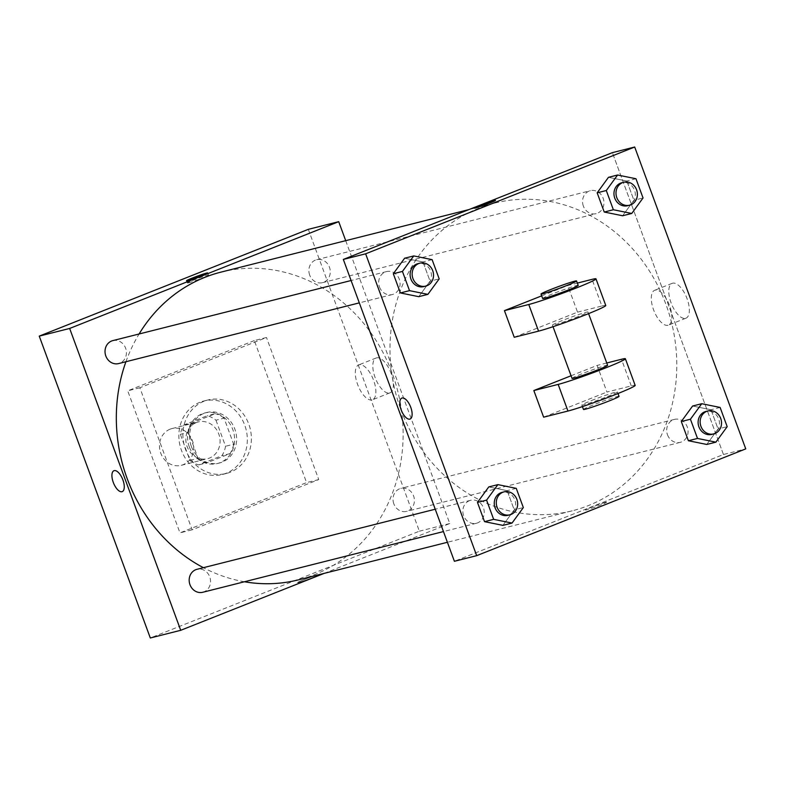 <?xml version="1.0" encoding="UTF-8"?>
<svg xmlns="http://www.w3.org/2000/svg" width="785" height="785" viewBox="0 0 785 785"><rect width="100%" height="100%" fill="white"/><g stroke="black" fill="none" stroke-linecap="round" stroke-linejoin="round"><path stroke-width="0.59" stroke-dasharray="3.92 2.94" d="M170.07 429.189A18.948 16.995 75.8 0 0 160.415 452.18A18.948 16.995 75.8 0 0 181.237 465.319A18.948 16.995 75.8 0 0 193.09 442.789A18.948 16.995 75.8 0 0 171.974 428.581A18.948 16.995 75.8 0 0 170.07 429.189M196.427 422.546A18.948 16.995 75.8 0 0 186.771 445.527A18.948 16.995 75.8 0 0 207.593 458.675A18.948 16.995 75.8 0 0 219.437 436.146A18.948 16.995 75.8 0 0 198.32 421.928A18.948 16.995 75.8 0 0 196.427 422.546M215.973 420.21L225.55 446.263A25.444 22.834 75.8 0 1 221.919 455.673L198.693 464.887A25.444 22.834 75.8 0 1 189.941 460.393L180.364 434.34A25.444 22.834 75.8 0 1 183.994 424.93L207.22 415.716A25.444 22.834 75.8 0 1 215.973 420.21L224.078 418.17L233.665 444.212L225.55 446.263M189.941 460.393L198.055 458.352L188.469 432.299L180.364 434.34M183.994 424.93L192.109 422.889L215.325 413.675L207.22 415.716M192.109 422.889A25.444 22.834 75.8 0 0 188.469 432.299M198.055 458.352A25.444 22.834 75.8 0 0 206.808 462.846L198.693 464.887M233.665 444.212A25.444 22.834 75.8 0 1 230.025 453.622L206.808 462.846M224.078 418.17A25.444 22.834 75.8 0 0 215.325 413.675M189.303 446.891A26.052 23.373 -104.2 0 1 204.699 412.998A26.052 23.373 -104.2 0 1 233.734 432.545A26.052 23.373 -104.2 0 1 217.435 463.513A26.052 23.373 -104.2 0 1 189.303 446.891M191.334 446.38A26.052 23.373 75.8 0 0 219.466 463.003A26.052 23.373 75.8 0 0 235.755 432.035A26.052 23.373 75.8 0 0 206.72 412.488A26.052 23.373 75.8 0 0 204.11 413.332A26.052 23.373 75.8 0 0 191.334 446.38M230.025 453.622L221.919 455.673M200.028 402.234A37.886 34 75.8 0 0 180.727 448.206A37.886 34 75.8 0 0 222.361 474.483A37.886 34 75.8 0 0 246.058 429.434A37.886 34 75.8 0 0 203.825 401.007A37.886 34 75.8 0 0 200.028 402.234M204.08 401.213A37.886 34 75.8 0 0 184.779 447.185A37.886 34 75.8 0 0 226.414 473.463A37.886 34 75.8 0 0 250.111 428.414A37.886 34 75.8 0 0 207.878 399.987A37.886 34 75.8 0 0 204.08 401.213M254.32 340.572L127.71 390.822L179.971 532.878L306.582 482.618L254.32 340.572L266.488 337.501L139.867 387.761L192.139 529.806L318.749 479.557L266.488 337.501M318.749 479.557L306.582 482.618M308.309 229.338L419.367 531.19L150.308 637.979M309.683 275.113A11.844 10.627 -104.2 0 1 316.679 259.698A11.844 10.627 -104.2 0 1 329.877 268.588A11.844 10.627 -104.2 0 1 322.468 282.669A11.844 10.627 -104.2 0 1 309.683 275.113M112.824 340.611A11.844 10.627 -104.2 0 1 126.022 349.492A11.844 10.627 -104.2 0 1 118.613 363.573M202.765 592.273A11.844 10.627 75.8 0 0 210.164 578.192A11.844 10.627 75.8 0 0 196.966 569.311M345.704 240.661L449.776 523.526L324.215 573.354M393.825 503.813A11.844 10.627 -104.2 0 1 400.821 488.407A11.844 10.627 -104.2 0 1 414.019 497.288A11.844 10.627 -104.2 0 1 406.61 511.369A11.844 10.627 -104.2 0 1 393.825 503.813M125.924 361.728A158.668 142.37 -104.2 0 1 139.092 333.988M220.919 272.14A158.668 142.37 -104.2 0 1 397.769 391.175A158.668 142.37 -104.2 0 1 298.516 579.84M244.449 581.764A158.668 142.37 -104.2 0 1 203.413 567.683M389.556 392.961A18.732 8.213 -111.6 0 0 390.008 392.824A18.732 8.213 -111.6 0 0 390.734 372.375A18.732 8.213 -111.6 0 0 376.182 357.989A18.732 8.213 -111.6 0 0 375.269 377.928A18.732 8.213 -111.6 0 0 389.556 392.961M449.776 523.526L419.367 531.19M317.552 574.973A11.245 0.579 -20.2 0 0 305.581 579.045A11.245 0.579 -20.2 0 0 297.593 582.588A11.245 0.579 -20.2 0 0 308.358 579.252A11.245 0.579 -20.2 0 0 318.71 574.816A11.245 0.579 -20.2 0 0 317.552 574.973A11.245 0.579 159.8 0 1 318.71 574.816A11.245 0.579 159.8 0 1 308.358 579.252A11.245 0.579 159.8 0 1 297.593 582.588A11.245 0.579 159.8 0 1 305.581 579.045A11.245 0.579 159.8 0 1 317.552 574.973M192.139 529.806L179.971 532.878M139.867 387.761L127.71 390.822M372.051 399.908A18.732 8.213 68.4 0 1 357.764 384.876A18.732 8.213 68.4 0 1 358.686 364.937A18.732 8.213 68.4 0 1 373.228 379.322A18.732 8.213 68.4 0 1 372.502 399.771A18.732 8.213 68.4 0 1 372.051 399.908M122.244 491.626L122.244 491.626A11.245 4.936 -111.6 0 0 122.911 479.959A11.245 4.936 -111.6 0 0 113.943 470.715L113.943 470.715M188.518 282.816A11.245 0.579 -20.2 0 0 200.489 278.744A11.245 0.579 -20.2 0 0 208.476 275.201A11.245 0.579 -20.2 0 0 197.712 278.538A11.245 0.579 -20.2 0 0 187.36 282.973A11.245 0.579 -20.2 0 0 188.518 282.816M400.841 409.574A158.668 142.37 75.8 0 0 572.196 510.819A158.668 142.37 75.8 0 0 671.44 322.154A158.668 142.37 75.8 0 0 494.589 203.119A158.668 142.37 75.8 0 0 478.673 208.261A158.668 142.37 75.8 0 0 400.841 409.574M583.353 206.092A11.844 10.627 -104.2 0 1 590.349 190.686A11.844 10.627 -104.2 0 1 603.361 198.899A11.844 10.627 -104.2 0 1 597.326 213.265A11.844 10.627 -104.2 0 1 596.139 213.648A11.844 10.627 -104.2 0 1 583.353 206.092M469.459 500.673A11.844 10.627 75.8 0 0 463.425 515.038A11.844 10.627 75.8 0 0 476.436 523.252A11.844 10.627 75.8 0 0 483.845 509.171A11.844 10.627 75.8 0 0 470.647 500.29A11.844 10.627 75.8 0 0 469.459 500.673M379.498 286.996A11.844 10.627 75.8 0 0 392.284 294.552A11.844 10.627 75.8 0 0 399.693 280.471A11.844 10.627 75.8 0 0 386.495 271.59A11.844 10.627 75.8 0 0 385.307 271.973A11.844 10.627 75.8 0 0 379.498 286.996M667.495 434.792A11.844 10.627 75.8 0 0 680.281 442.347A11.844 10.627 75.8 0 0 687.689 428.267A11.844 10.627 75.8 0 0 674.492 419.386A11.844 10.627 75.8 0 0 673.304 419.769A11.844 10.627 75.8 0 0 667.495 434.792M723.446 454.505L612.388 152.643L723.446 454.505L454.397 561.285L723.446 454.505L745.75 448.883M627.558 205.719A11.844 10.627 75.8 0 0 634.967 191.638A11.844 10.627 75.8 0 0 621.769 182.758M635.968 178.735L626.842 181.041L608.473 177.322L626.842 181.041L633.917 200.263L622.613 215.757L633.917 200.263L643.043 197.957M711.71 434.419A11.844 10.627 75.8 0 0 719.109 420.338A11.844 10.627 75.8 0 0 705.911 411.458M720.11 407.444L710.994 409.741L692.615 406.022L710.994 409.741L718.059 428.963L706.765 444.457L718.059 428.963L727.185 426.657M423.714 286.623A11.844 10.627 75.8 0 0 431.112 272.552A11.844 10.627 75.8 0 0 417.914 263.662M432.113 259.649L422.997 261.945L404.618 258.226L422.997 261.945L430.062 281.167L418.768 296.671L430.062 281.167L439.188 278.871M507.856 515.333A11.844 10.627 75.8 0 0 515.264 501.252A11.844 10.627 75.8 0 0 502.066 492.362M516.265 488.349L507.139 490.645L488.761 486.926L507.139 490.645L514.214 509.867L502.91 525.371L514.214 509.867L523.33 507.571M474.395 208.133L474.395 208.133A11.245 0.579 -20.2 0 0 475.563 207.986A11.245 0.579 -20.2 0 0 487.534 203.914A11.245 0.579 -20.2 0 0 495.512 200.371L495.512 200.371M685.531 318.317A18.732 8.213 -111.6 0 0 685.982 318.18A18.732 8.213 -111.6 0 0 686.698 297.731A18.732 8.213 -111.6 0 0 672.156 283.346A18.732 8.213 -111.6 0 0 671.244 303.285A18.732 8.213 -111.6 0 0 685.531 318.317M668.025 325.265A18.732 8.213 68.4 0 1 653.738 310.232A18.732 8.213 68.4 0 1 654.651 290.293A18.732 8.213 68.4 0 1 669.203 304.678A18.732 8.213 68.4 0 1 668.477 325.127A18.732 8.213 68.4 0 1 668.025 325.265M605.412 502.38A11.245 0.579 -20.2 0 0 593.44 506.453A11.245 0.579 -20.2 0 0 585.463 509.995A11.245 0.579 -20.2 0 0 596.217 506.649A11.245 0.579 -20.2 0 0 606.569 502.223A11.245 0.579 -20.2 0 0 605.412 502.38M605.412 502.371A11.245 0.579 159.8 0 1 606.569 502.223A11.245 0.579 159.8 0 1 596.217 506.649A11.245 0.579 159.8 0 1 585.463 509.985A11.245 0.579 159.8 0 1 593.44 506.443A11.245 0.579 159.8 0 1 605.412 502.371M410.104 419.023L410.113 419.023A11.245 4.936 -111.6 0 0 410.771 407.356A11.245 4.936 -111.6 0 0 401.812 398.113L401.812 398.113M507.139 490.645L514.214 509.867M710.994 409.741L718.059 428.963M626.842 181.041L633.917 200.263M422.997 261.945L430.062 281.167M571.068 375.76L597.14 365.417L606.942 392.049L631.268 385.916A37.886 1.962 159.8 0 1 635.173 385.396M543.632 417.178L606.942 392.049M514.234 337.275L577.544 312.145L567.741 285.514L577.348 283.091M541.67 295.857L567.741 285.514M578.329 316.532A18.948 0.981 159.8 0 1 552.434 325.118A18.948 0.981 159.8 0 1 569.881 317.65A18.948 0.981 159.8 0 1 587.994 312.028A18.948 0.981 159.8 0 1 578.329 316.532M577.544 312.145L601.869 306.013L592.067 279.372M605.775 305.493A37.886 1.962 -20.2 0 0 601.869 306.013M572.039 378.39A18.948 0.981 159.8 0 1 589.476 370.922A18.948 0.981 159.8 0 1 607.6 365.3M606.746 362.994L597.14 365.417M542.641 298.486A18.948 0.981 159.8 0 1 560.078 291.019A18.948 0.981 159.8 0 1 578.202 285.397M591.507 400.527A18.948 0.981 159.8 0 1 617.393 391.931A18.948 0.981 159.8 0 1 599.956 399.398A18.948 0.981 159.8 0 1 581.832 405.021A18.948 0.981 159.8 0 1 591.507 400.527M619.031 396.376A18.948 0.981 -20.2 0 0 593.136 404.962A18.948 0.981 -20.2 0 0 583.471 409.456M631.268 385.916L621.475 359.275M181.237 465.319L207.593 458.675M171.974 428.581L198.32 421.928M206.72 412.488L204.699 412.998M219.466 463.003L217.435 463.513M207.878 399.987L203.825 401.007M226.414 473.463L222.361 474.483M376.182 357.989L358.686 364.937M390.008 392.824L372.502 399.771M186.536 280.736L187.36 282.973M207.652 272.964L208.476 275.201M494.589 203.119L468.89 209.595M572.196 510.819L447.401 542.288M322.468 282.669L596.139 213.648M316.679 259.698L590.349 190.686M470.647 500.29L435.233 509.22M476.436 523.252L443.456 531.573M386.495 271.59L351.091 280.52M392.284 294.552L359.314 302.873M674.492 419.386L400.821 488.407M680.281 442.347L406.61 511.369M672.156 283.346L654.651 290.293M685.982 318.18L668.477 325.127M552.434 325.118L553.023 326.707M587.994 312.028L588.583 313.627M617.981 393.53L617.393 391.931M582.421 406.61L581.832 405.021"/><path stroke-width="1.18" d="M324.215 573.354L180.717 630.306L150.308 637.979L39.25 336.117L308.309 229.338L338.718 221.664L345.704 240.661M122.911 479.959A11.245 4.936 68.4 0 1 122.244 491.626A11.245 4.936 68.4 0 1 113.511 482.991A11.245 4.936 68.4 0 1 113.943 470.715A11.245 4.936 68.4 0 1 122.911 479.959M180.717 630.306L69.659 328.454L39.25 336.117M359.314 302.873L118.613 363.573A11.844 10.627 -104.2 0 1 105.828 356.017A11.844 10.627 -104.2 0 1 112.824 340.611L351.091 280.52M435.233 509.22L196.966 569.311A11.844 10.627 75.8 0 0 195.779 569.694A11.844 10.627 75.8 0 0 189.754 584.06A11.844 10.627 75.8 0 0 202.765 592.273L443.456 531.573M69.659 328.454L338.718 221.664M203.413 567.683A158.668 142.37 -104.2 0 1 127.17 478.595A158.668 142.37 -104.2 0 1 125.924 361.728M139.092 333.988A158.668 142.37 -104.2 0 1 220.919 272.14L468.89 209.595M447.401 542.288L298.516 579.84A158.668 142.37 -104.2 0 1 244.449 581.764M187.694 280.579A11.245 0.579 159.8 0 1 186.536 280.736A11.245 0.579 159.8 0 1 196.888 276.3A11.245 0.579 159.8 0 1 207.652 272.964A11.245 0.579 159.8 0 1 199.665 276.506A11.245 0.579 159.8 0 1 187.694 280.579M113.943 470.715A11.245 4.936 -111.6 0 0 113.511 482.991A11.245 4.936 -111.6 0 0 122.244 491.626M454.397 561.285L343.33 259.433L612.388 152.643L634.692 147.021L745.75 448.883L476.691 555.662L454.397 561.285L343.33 259.433L612.388 152.643M631.739 213.461L613.36 209.742L606.295 190.519L617.589 175.016L635.968 178.735L643.043 197.957L631.739 213.461L622.613 215.757L604.244 212.038L597.169 192.816L608.473 177.322L617.589 175.016M623.8 182.248L621.769 182.758A11.844 10.627 75.8 0 0 620.582 183.14A11.844 10.627 75.8 0 0 614.547 197.506A11.844 10.627 75.8 0 0 627.558 205.719L629.59 205.209A11.844 10.627 75.8 0 0 636.998 191.128A11.844 10.627 75.8 0 0 623.8 182.248A11.844 10.627 75.8 0 0 622.613 182.63A11.844 10.627 75.8 0 0 616.578 196.996A11.844 10.627 75.8 0 0 629.59 205.209M613.36 209.742L604.244 212.038L597.169 192.816L608.473 177.322M606.295 190.519L597.169 192.816M715.881 442.161L697.512 438.442L690.437 419.219L701.741 403.716L720.11 407.444L727.185 426.657L715.881 442.161L706.765 444.457L688.386 440.738L681.311 421.516L692.615 406.022L701.741 403.716M707.942 410.947L705.911 411.458A11.844 10.627 75.8 0 0 704.724 411.84A11.844 10.627 75.8 0 0 698.699 426.206A11.844 10.627 75.8 0 0 711.71 434.419L713.732 433.909A11.844 10.627 75.8 0 0 721.14 419.828A11.844 10.627 75.8 0 0 707.942 410.947A11.844 10.627 75.8 0 0 706.755 411.33A11.844 10.627 75.8 0 0 700.72 425.696A11.844 10.627 75.8 0 0 713.732 433.909M697.512 438.442L688.386 440.738L681.311 421.516L692.615 406.022M690.437 419.219L681.311 421.516M427.884 294.365L409.515 290.646L402.44 271.424L413.744 255.93L432.113 259.649L439.188 278.871L427.884 294.365L418.768 296.671L400.389 292.942L393.314 273.729L404.618 258.226L413.744 255.93M419.946 263.152L417.914 263.662A11.844 10.627 75.8 0 0 416.727 264.045A11.844 10.627 75.8 0 0 410.702 278.41A11.844 10.627 75.8 0 0 423.714 286.623L425.735 286.113A11.844 10.627 75.8 0 0 433.143 272.042A11.844 10.627 75.8 0 0 419.946 263.152A11.844 10.627 75.8 0 0 418.758 263.534A11.844 10.627 75.8 0 0 412.724 277.9A11.844 10.627 75.8 0 0 425.735 286.113M409.515 290.646L400.389 292.942L393.314 273.729L404.618 258.226M402.44 271.424L393.314 273.729M512.036 523.065L493.657 519.346L486.582 500.123L497.886 484.63L516.265 488.349L523.33 507.571L512.036 523.065L502.91 525.371L484.531 521.652L477.466 502.429L488.761 486.926L497.886 484.63M504.088 491.852L502.066 492.362A11.844 10.627 75.8 0 0 500.879 492.754A11.844 10.627 75.8 0 0 494.844 507.11A11.844 10.627 75.8 0 0 507.856 515.333L509.887 514.813A11.844 10.627 75.8 0 0 517.286 500.742A11.844 10.627 75.8 0 0 504.088 491.852A11.844 10.627 75.8 0 0 502.9 492.234A11.844 10.627 75.8 0 0 496.876 506.6A11.844 10.627 75.8 0 0 509.887 514.813M493.657 519.346L484.531 521.652L477.466 502.429L488.761 486.926M486.582 500.123L477.466 502.429M495.512 200.371A11.245 0.579 -20.2 0 0 484.757 203.707A11.245 0.579 -20.2 0 0 474.395 208.133A11.245 0.579 159.8 0 1 484.757 203.707A11.245 0.579 159.8 0 1 495.512 200.361A11.245 0.579 159.8 0 1 487.534 203.904A11.245 0.579 159.8 0 1 475.563 207.976A11.245 0.579 159.8 0 1 474.395 208.133M476.691 555.662L365.633 253.81L343.33 259.433M365.633 253.81L634.692 147.021M410.771 407.356A11.245 4.936 68.4 0 1 410.104 419.023A11.245 4.936 68.4 0 1 401.37 410.388A11.245 4.936 68.4 0 1 401.812 398.113A11.245 4.936 68.4 0 1 410.771 407.356M401.812 398.113A11.245 4.936 -111.6 0 0 401.38 410.388A11.245 4.936 -111.6 0 0 410.113 419.023M502.91 525.371L484.531 521.652M706.765 444.457L688.386 440.738M622.613 215.757L604.244 212.038M418.768 296.671L400.389 292.942M606.746 362.994L621.475 359.275A37.886 1.962 159.8 0 1 625.38 358.755L635.173 385.396A37.886 1.962 159.8 0 1 608.287 397.318A37.886 1.962 159.8 0 1 567.957 411.036L543.632 417.178L533.839 390.537L571.068 375.76M577.348 283.091L592.067 279.372A37.886 1.962 159.8 0 1 595.982 278.852L605.775 305.493A37.886 1.962 -20.2 0 1 578.888 317.415A37.886 1.962 -20.2 0 1 538.559 331.133L514.234 337.275L504.441 310.634L541.67 295.857M588.583 313.627L607.6 365.3A18.948 0.981 159.8 0 1 597.925 369.794A18.948 0.981 159.8 0 1 572.039 378.39L553.023 326.707M625.38 358.755A37.886 1.962 159.8 0 1 598.484 370.687A37.886 1.962 159.8 0 1 558.164 384.405L533.839 390.537M576.563 280.961L578.202 285.397A18.948 0.981 159.8 0 1 568.526 289.891A18.948 0.981 159.8 0 1 542.641 298.486L541.002 294.041A18.948 0.981 159.8 0 1 558.449 286.584A18.948 0.981 159.8 0 1 576.563 280.961A18.948 0.981 159.8 0 1 566.898 285.455A18.948 0.981 159.8 0 1 541.002 294.041M595.982 278.852A37.886 1.962 159.8 0 1 569.086 290.784A37.886 1.962 159.8 0 1 528.766 304.501L504.441 310.634M582.421 406.61L583.471 409.456A18.948 0.981 -20.2 0 0 601.585 403.833A18.948 0.981 -20.2 0 0 619.031 396.376L617.981 393.53M538.559 331.133L528.766 304.501M567.957 411.036L558.164 384.405"/></g></svg>
